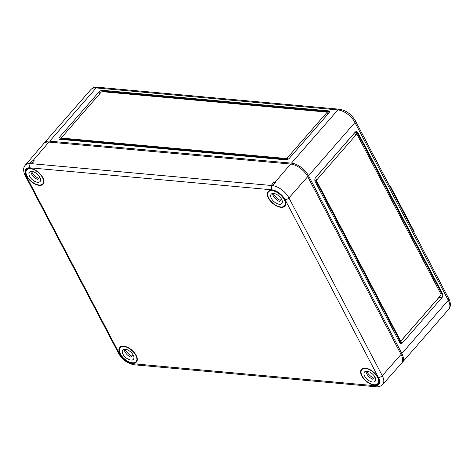 <?xml version="1.0" encoding="UTF-8"?>
<svg xmlns="http://www.w3.org/2000/svg" width="474" height="474" viewBox="0 0 474 474"><rect width="100%" height="100%" fill="white"/><g stroke="black" fill="none" stroke-linecap="round" stroke-linejoin="round"><path stroke-width="0.71" d="M314.973 181.038L316.176 179.664L316.905 179.729L356.27 134.61A1.007 0.693 -84.8 0 1 356.768 134.379A1.007 0.693 -84.8 0 1 357.242 134.74L440.838 293.975A1.007 0.693 -84.8 0 1 440.684 295.391L401.318 340.516A1.007 0.693 -84.8 0 1 400.82 340.747A1.007 0.693 -84.8 0 1 400.352 340.385L316.751 181.151A1.007 0.693 -84.8 0 1 316.905 179.729M400.364 340.705L399.333 341.878M400.82 340.747L400.092 340.676A1.007 0.693 -84.8 0 1 399.618 340.32L316.016 181.08A1.007 0.693 -84.8 0 1 316.176 179.664M356.768 134.379L356.033 134.314A1.007 0.693 -84.8 0 0 355.541 134.545L357.224 132.607L441.638 293.388L440.927 294.206M354.996 132.353A3.028 2.074 -84.8 0 1 355.026 132.412L357.959 132.679L442.372 293.459A3.028 2.074 -84.8 0 1 441.898 297.708L402.539 342.832A3.028 2.074 -84.8 0 1 401.045 343.526A3.028 2.074 -84.8 0 1 399.629 342.447L315.222 181.666A3.028 2.074 -84.8 0 1 315.69 177.412L355.056 132.293A3.028 2.074 -84.8 0 1 356.543 131.594A3.028 2.074 -84.8 0 1 357.959 132.679M355.026 132.412L315.352 177.892M439.309 296.967A3.028 2.074 -84.8 0 1 438.971 297.447L399.659 342.501M61.549 137.922A1.007 0.504 -27.7 0 0 61.881 138.1L286.018 158.482A1.007 0.504 -27.7 0 0 287.309 157.901L326.675 112.782A1.007 0.504 -27.7 0 0 326.835 112.243A1.007 0.504 -27.7 0 0 326.503 112.071L102.366 91.689A1.007 0.504 -27.7 0 0 101.075 92.27L61.709 137.389A1.007 0.504 -27.7 0 0 61.549 137.922L61.958 138.698A1.007 0.504 -27.7 0 0 62.284 138.87L286.42 159.252A1.007 0.504 -27.7 0 0 287.718 158.677L286.811 159.714M61.022 139.415L61.839 138.479M102.639 91.713L103.166 91.109L102.763 90.333A3.028 1.517 -27.7 0 0 98.876 92.069L59.511 137.187A3.028 1.517 -27.7 0 0 59.031 138.793A3.028 1.517 -27.7 0 0 60.02 139.32L285.626 159.839A3.028 1.517 -27.7 0 0 289.507 158.103L328.873 112.978A3.028 1.517 -27.7 0 0 329.353 111.372A3.028 1.517 -27.7 0 0 328.364 110.845L102.763 90.333M329.223 112.492L328.766 111.621L327.084 113.553A1.007 0.504 -27.7 0 0 327.244 113.019L326.835 112.243M328.364 110.845L328.766 111.621L103.166 91.109M44.041 143.296A15.132 8.017 -138.9 0 1 44.402 142.816A15.132 8.017 -138.9 0 1 49.717 141.169L291.433 163.145L337.879 109.903A3.028 2.074 -84.8 0 1 339.372 109.21L97.656 87.228A3.028 2.074 -84.8 0 0 96.169 87.927L337.879 109.903A15.132 8.017 -138.9 0 1 354.955 122.499L448.297 300.285L401.845 353.527L308.509 175.741A15.132 8.017 -138.9 0 0 291.433 163.145M413.737 231.934L414.134 231.478L389.782 185.103L389.118 185.038M389.385 185.553L389.782 185.103M401.834 362.9A15.132 8.017 -138.9 0 0 402.26 362.474A15.132 8.017 -138.9 0 0 401.845 353.527M242.795 100.429L198.725 96.418M33.393 160.176L30.229 162.701L30.934 163.044C32.99 162.748 34.051 161.924 34.122 160.567L33.393 160.176L48.929 142.07A15.132 8.017 -138.9 0 0 43.584 143.752L25.235 165.23C23.463 167.209 23.179 170.048 24.381 173.739L25.199 175.564A3.028 1.517 -27.7 0 0 26.194 176.091L119.531 353.877A11.814 6.263 41.1 0 0 132.862 363.712L374.579 385.688A11.814 6.263 41.1 0 0 378.406 377.417A3.028 1.517 -27.7 0 0 382.275 375.698L401.057 354.428A15.132 8.017 41.1 0 1 401.442 363.41L382.654 384.509C380.752 386.34 378.53 387.098 375.995 386.772A3.028 2.074 -84.8 0 1 374.579 385.688M123.649 346.156A11.098 5.878 -138.9 0 0 119.803 347.306A11.098 5.878 -138.9 0 0 124.247 359.091A11.098 5.878 -138.9 0 0 136.524 361.887A11.098 5.878 -138.9 0 0 134.338 352.656A11.098 5.878 -138.9 0 0 123.649 346.156M365.365 368.132A11.098 5.878 -138.9 0 0 361.52 369.282A11.098 5.878 -138.9 0 0 365.964 381.066A11.098 5.878 -138.9 0 0 378.24 383.869A11.098 5.878 -138.9 0 0 376.054 374.632A11.098 5.878 -138.9 0 0 365.365 368.132M272.023 190.347A11.098 5.878 -138.9 0 0 268.183 191.496A11.098 5.878 -138.9 0 0 272.621 203.281A11.098 5.878 -138.9 0 0 284.904 206.083A11.098 5.878 -138.9 0 0 282.711 196.846A11.098 5.878 -138.9 0 0 272.023 190.347M48.929 142.07L290.645 164.051A15.132 8.017 -138.9 0 1 307.721 176.642L401.057 354.428M30.306 168.371A11.098 5.878 -138.9 0 0 26.467 169.514A11.098 5.878 -138.9 0 0 30.905 181.299A11.098 5.878 -138.9 0 0 43.187 184.102A11.098 5.878 -138.9 0 0 40.995 174.87A11.098 5.878 -138.9 0 0 30.306 168.371M26.194 176.091A11.814 6.263 -138.9 0 1 30.016 167.82L271.732 189.796A11.814 6.263 -138.9 0 1 285.064 199.631A3.028 1.517 -27.7 0 0 288.939 197.913A14.842 7.862 -138.9 0 0 272.189 185.559L272.651 185.02L271.922 184.635C271.993 183.278 273.054 182.454 275.11 182.158L290.645 164.051M272.651 185.02L275.862 182.597L275.11 182.158M123.85 346.541A10.594 5.611 41.1 0 1 134.101 352.798A10.594 5.611 41.1 0 1 136.091 361.621A10.594 5.611 41.1 0 1 124.425 358.889A10.594 5.611 41.1 0 1 120.129 347.697A10.594 5.611 41.1 0 1 123.85 346.541M124.786 349.225A10.594 5.611 -138.9 0 0 131.837 356.223M133.064 354.807L130.96 357.224A7.063 3.745 41.1 0 1 124.277 349.267M125.272 349.249A7.063 3.745 41.1 0 1 132.104 353.42A7.063 3.745 41.1 0 1 133.431 359.298A7.063 3.745 41.1 0 1 125.651 357.479A7.063 3.745 41.1 0 1 122.79 350.013A7.063 3.745 41.1 0 1 125.272 349.249M30.508 168.756A10.594 5.611 41.1 0 1 40.758 175.013A10.594 5.611 41.1 0 1 42.755 183.835A10.594 5.611 41.1 0 1 31.083 181.098A10.594 5.611 41.1 0 1 26.793 169.911A10.594 5.611 41.1 0 1 30.508 168.756M31.444 171.44A10.594 5.611 -138.9 0 0 38.495 178.431M39.727 177.021L37.618 179.439A7.063 3.745 41.1 0 1 30.934 171.481M31.93 171.458A7.063 3.745 41.1 0 1 38.761 175.635A7.063 3.745 41.1 0 1 40.094 181.512A7.063 3.745 41.1 0 1 32.315 179.693A7.063 3.745 41.1 0 1 29.453 172.228A7.063 3.745 41.1 0 1 31.93 171.458M365.567 368.517A10.594 5.611 41.1 0 1 375.817 374.78A10.594 5.611 41.1 0 1 377.808 383.596A10.594 5.611 41.1 0 1 366.135 380.865A10.594 5.611 41.1 0 1 361.846 369.673A10.594 5.611 41.1 0 1 365.567 368.517M366.503 371.207A10.594 5.611 -138.9 0 0 373.548 378.199M374.78 376.789L372.677 379.206A7.063 3.745 41.1 0 1 365.993 371.249M366.989 371.225A7.063 3.745 41.1 0 1 373.82 375.396A7.063 3.745 41.1 0 1 375.147 381.28A7.063 3.745 41.1 0 1 367.368 379.455A7.063 3.745 41.1 0 1 364.506 371.995A7.063 3.745 41.1 0 1 366.989 371.225M272.224 190.732A10.594 5.611 41.1 0 1 282.474 196.994A10.594 5.611 41.1 0 1 284.471 205.811A10.594 5.611 41.1 0 1 272.799 203.079A10.594 5.611 41.1 0 1 268.509 191.887A10.594 5.611 41.1 0 1 272.224 190.732M273.16 193.422A10.594 5.611 -138.9 0 0 280.211 200.413M281.443 199.003L279.334 201.414A7.063 3.745 41.1 0 1 272.651 193.457M273.646 193.439A7.063 3.745 41.1 0 1 280.478 197.611A7.063 3.745 41.1 0 1 281.811 203.494A7.063 3.745 41.1 0 1 274.025 201.669A7.063 3.745 41.1 0 1 271.169 194.21A7.063 3.745 41.1 0 1 273.646 193.439M399.618 340.32L400.352 340.385M355.541 134.545L356.27 134.61M316.016 181.08L316.751 181.151M438.971 297.447L441.898 297.708M399.701 342.572L402.539 342.832M441.638 293.388L442.372 293.459M62.284 138.87L61.881 138.1M327.084 113.553L326.675 112.782M287.718 158.677L287.309 157.901M286.42 159.252L286.018 158.482M60.66 139.38L59.511 137.187M99.765 93.763L98.876 92.069M49.717 141.169L96.169 87.927A15.132 8.017 -138.9 0 0 90.854 89.574C92.827 87.66 95.096 86.878 97.656 87.228M308.509 175.741L354.955 122.499A3.028 1.517 -27.7 0 0 355.441 120.894L448.777 298.679A3.028 1.517 -27.7 0 1 448.297 300.285A15.132 8.017 41.1 0 1 448.712 309.232C450.531 307.241 450.839 304.361 449.636 300.605L448.777 298.679M30.016 167.82A3.028 2.074 -84.8 0 1 30.472 163.583A14.842 7.862 -138.9 0 0 25.235 165.23M271.732 189.796A3.028 2.074 -84.8 0 1 272.189 185.559L30.472 163.583L30.934 163.044M307.721 176.642L288.939 197.913L382.275 375.698A14.842 7.862 41.1 0 1 382.654 384.509M285.064 199.631L378.406 377.417M375.995 386.772L134.278 364.79A3.028 2.074 -84.8 0 1 132.862 363.712M134.278 364.79C127.63 363.611 122.387 359.802 118.541 353.349A3.028 1.517 -27.7 0 0 119.531 353.877M44.402 142.816L90.854 89.574M448.712 309.232L402.26 362.474M339.372 109.21C346.156 110.412 351.507 114.305 355.441 120.894M118.541 353.349L25.199 175.564M121.285 346.376L120.129 347.697M137.247 360.299L136.091 361.621M27.942 168.59L26.793 169.911M43.904 182.514L42.755 183.835M363.001 368.351L361.846 369.673M378.963 382.281L377.808 383.596M269.659 190.566L268.509 191.887M285.621 204.49L284.471 205.811"/></g></svg>
